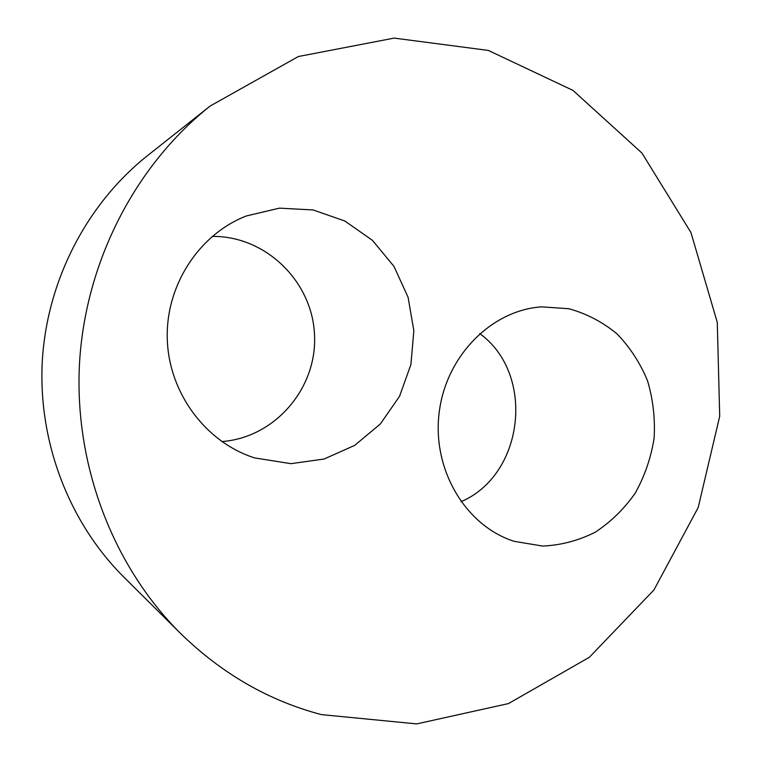 <?xml version="1.0" encoding="UTF-8"?>
<svg xmlns="http://www.w3.org/2000/svg" width="762" height="762" viewBox="0 0 762 762"><rect width="100%" height="100%" fill="white"/><g stroke="black" fill="none" stroke-linecap="round" stroke-linejoin="round"><path stroke-width="1.14" d="M479.727 333.585C535.524 373.837 524.456 474.669 461 501.72M514.369 541.372C466.011 526.247 432.178 470.087 439.093 413.233C445.608 356.33 491.385 310.086 541.668 306.867L568.823 308.715C586.464 313.592 602.466 321.935 616.858 333.727C629.898 347.205 640.118 362.874 647.519 380.733C653.063 399.393 655.263 418.576 654.101 438.283C650.996 457.781 644.728 476.031 635.279 493.052C624.192 508.892 610.81 521.96 595.132 532.267C578.491 540.62 561.013 545.221 542.687 546.068L514.369 541.372M180.489 633.374L123.768 577.024C69.094 522.551 37.938 441.884 42.291 361.102C47.015 280.349 87.02 203.683 147.457 155.686L210.141 106.042L298.371 56.521L394.173 38.1L488.337 50.425L572.967 90.383L641.928 153.048L690.934 232.505L717.28 322.393L719.709 416.223L698.192 507.54L653.929 589.959L589.378 657.263L508.464 703.583L416.728 723.9L321.421 714.613C268.786 700.745 221.809 673.665 180.489 633.374C112.986 566.185 74 464.906 79.515 363.198C85.439 261.518 135.522 165.24 210.141 106.042M212.188 236.42C265.986 235.715 312.553 281.95 314.525 335.042C317.23 388.115 275.139 437.664 221.809 441.569M254.641 457.914C206.15 442.522 169.202 393.687 167.297 339.842C165.259 285.998 198.682 234.534 246.278 215.979L279.397 208.15L313.106 209.95L344.872 221.028L372.466 240.373L394.002 266.424L408.089 297.285L413.842 330.756L410.918 364.55L399.517 396.354L380.352 423.958L354.663 445.389L324.155 459.01L290.951 463.667L254.641 457.914"/></g></svg>
